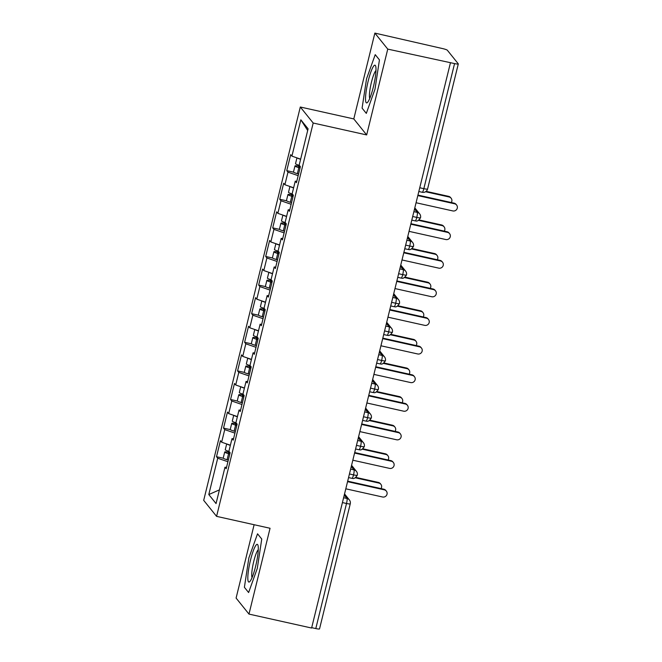 <?xml version="1.0" encoding="UTF-8"?>
<svg xmlns="http://www.w3.org/2000/svg" width="662" height="662" viewBox="0 0 662 662"><rect width="100%" height="100%" fill="white"/><g stroke="black" fill="none" stroke-linecap="round" stroke-linejoin="round"><path stroke-width="0.99" d="M374.866 33.1L442.456 48.549A4.452 0.571 13.8 0 1 447.338 50.229L458.261 63.809A4.452 0.571 13.8 0 1 458.303 63.924L427.578 189.001A4.452 0.571 13.8 0 1 423.837 188.67L454.562 63.585L387.75 49.112L374.866 33.1L353.789 118.92L300.308 107.012L203.697 500.356L216.582 516.36L313.192 123.024L300.308 107.012M254.117 524.718L236.094 598.076L248.978 614.088L311.603 628.031L450.375 63.056M216.507 456.714L217.715 458.22L208.795 494.547L216.052 503.575L224.972 467.24L226.189 468.746L230.119 452.725L228.911 451.227L232.006 438.633L233.214 440.139L237.145 424.119L235.937 422.621L239.032 410.026L240.24 411.532L244.17 395.512L242.962 394.014L246.057 381.42L247.265 382.926L251.196 366.905L249.988 365.407L253.083 352.813L254.291 354.319L258.23 338.299L257.013 336.801L260.108 324.206L261.316 325.712L265.255 309.692L264.039 308.194L267.134 295.608L268.342 297.106L272.281 281.085L271.072 279.587L274.159 267.001L275.367 268.499L279.306 252.479L278.098 250.981L281.185 238.394L282.401 239.892L286.332 223.872L285.123 222.374L288.21 209.788L289.426 211.286L293.357 195.265L292.149 193.767L295.244 181.181L296.452 182.679L300.382 166.659L299.174 165.161L308.095 128.825L300.838 119.805L291.917 156.133L290.701 154.627L286.77 170.647L287.978 172.153L284.892 184.739L283.675 183.233L279.745 199.254L280.953 200.76L277.858 213.346L276.65 211.84L272.719 227.86L273.927 229.366L270.832 241.953L269.624 240.447L265.694 256.467L266.902 257.973L263.807 270.559L262.599 269.053L258.66 285.074L259.876 286.58L256.782 299.166L255.573 297.66L251.634 313.68L252.851 315.186L249.756 327.773L248.548 326.267L244.609 342.287L245.817 343.793L242.731 356.379L241.522 354.873L237.584 370.894L238.792 372.4L235.705 384.986L234.489 383.48L230.558 399.5L231.766 401.007L228.68 413.593L227.463 412.087L223.533 428.107L224.741 429.613L221.646 442.199L220.438 440.693L216.507 456.714L223.334 458.236M221.646 442.199L230.384 445.212M224.741 429.613L234.936 433.13M224.972 467.24L226.528 467.339M228.68 413.593L237.41 416.605M231.766 401.007L241.961 404.523M232.006 438.633L233.562 438.732M235.705 384.986L244.435 388.006M238.792 372.4L248.986 375.917M239.032 410.026L240.587 410.126M242.731 356.379L251.469 359.4M245.817 343.793L256.012 347.31M246.057 381.42L247.613 381.519M249.756 327.773L258.494 330.793M252.851 315.186L263.037 318.703M253.083 352.813L254.638 352.912M256.782 299.166L265.52 302.186M259.876 286.58L270.063 290.097M260.108 324.206L261.664 324.306M263.807 270.559L272.545 273.58M266.902 257.973L277.088 261.49M267.134 295.608L268.689 295.699M270.832 241.953L279.571 244.973M273.927 229.366L284.122 232.883M274.159 267.001L275.715 267.092M277.858 213.346L286.596 216.366M280.953 200.76L291.148 204.277M281.185 238.394L282.74 238.486M284.892 184.739L293.622 187.76M287.978 172.153L298.173 175.67M288.21 209.788L289.766 209.879M454.562 63.585A4.452 0.571 13.8 0 0 458.303 63.924M291.917 156.133L300.647 159.153M300.838 119.805L307.689 130.513M295.244 181.181L296.799 181.272M350.215 503.708A4.452 0.571 -166.2 0 1 350.256 503.815L319.531 628.9A4.452 0.571 -166.2 0 1 315.791 628.561L311.694 627.65M353.789 118.92L366.665 134.932L387.75 49.112M366.665 134.932L313.192 123.024M248.978 614.088L270.055 528.268L216.582 516.36M366.309 113.384L374.982 89.254L379.442 59.886L375.23 54.648L366.549 78.778L362.089 108.146L366.309 113.384L362.089 108.146L366.549 78.778L375.23 54.648L379.442 59.886L374.982 89.254L366.309 113.384M261.755 539.042L257.535 533.812L248.862 557.934L244.394 587.302L248.614 592.54L257.286 568.41L261.755 539.042L257.286 568.41L248.614 592.54L244.394 587.302L248.862 557.934L257.535 533.812L261.755 539.042M208.795 494.547L219.42 489.88M217.715 458.22L227.91 461.737M286.77 170.647L293.597 172.17M420.478 217.641A4.452 0.571 -166.2 0 1 420.519 217.748A4.452 0.571 -166.2 0 1 416.779 217.417L412.683 216.507M413.874 211.65L417.242 212.394A4.452 0.736 102.6 0 1 416.779 217.417A4.452 0.736 102.6 0 1 415.256 220.893C415.662 220.554 417.275 222.738 420.519 217.757A4.452 0.571 -166.2 0 1 420.519 217.757A4.452 4.452 0 0 0 419.667 213.892L414.809 207.86M279.745 199.254L286.572 200.776M272.719 227.86L279.546 229.383M265.694 256.467L272.521 257.99M258.66 285.074L265.495 286.596M251.634 313.68L258.461 315.203M244.609 342.287L251.436 343.81M237.584 370.894L244.41 372.416M230.558 399.5L237.385 401.023M223.533 428.107L230.359 429.63M413.452 246.247A4.452 0.571 -166.2 0 1 413.493 246.355A4.452 0.571 -166.2 0 1 409.753 246.024L405.657 245.114M406.849 240.256L410.217 241.001A4.452 0.736 102.6 0 1 409.753 246.024A4.452 0.736 102.6 0 1 408.231 249.5C408.636 249.16 410.25 251.345 413.493 246.363A4.452 0.571 -166.2 0 1 413.493 246.363A4.452 4.452 0 0 0 412.633 242.499L407.784 236.466M406.427 274.854A4.452 0.571 -166.2 0 1 406.468 274.962A4.452 0.571 -166.2 0 1 402.728 274.631L398.632 273.72M399.823 268.863L403.191 269.608A4.452 0.736 102.6 0 1 402.728 274.631A4.452 0.736 102.6 0 1 401.205 278.106C401.611 277.767 403.224 279.952 406.468 274.97A4.452 0.571 -166.2 0 1 406.468 274.97A4.452 4.452 0 0 0 405.607 271.106L400.758 265.073M399.401 303.461A4.452 0.571 -166.2 0 1 399.443 303.568A4.452 0.571 -166.2 0 1 395.694 303.237L391.606 302.327M392.798 297.47L396.166 298.214A4.452 0.736 102.6 0 1 395.694 303.237A4.452 0.736 102.6 0 1 394.18 306.713C394.585 306.374 396.19 308.558 399.434 303.577A4.452 0.571 -166.2 0 1 399.434 303.577A4.452 4.452 0 0 0 398.582 299.712L393.725 293.68M392.376 332.067A4.452 0.571 -166.2 0 1 392.409 332.175A4.452 0.571 -166.2 0 1 392.409 332.183A4.452 0.571 -166.2 0 1 388.668 331.844L384.581 330.934M385.35 360.674A4.452 0.571 -166.2 0 1 385.383 360.782A4.452 0.571 -166.2 0 1 381.643 360.451L377.555 359.54M378.747 354.683L382.115 355.428A4.452 0.736 102.6 0 1 381.643 360.451A4.452 0.736 102.6 0 1 380.129 363.926C380.534 363.587 382.139 365.772 385.383 360.79A4.452 0.571 -166.2 0 1 385.383 360.79A4.452 4.452 0 0 0 384.531 356.926L379.674 350.893M378.325 389.281A4.452 0.571 -166.2 0 1 378.358 389.388A4.452 0.571 -166.2 0 1 374.618 389.057L370.53 388.147M371.721 383.29L375.089 384.034A4.452 0.736 102.6 0 1 374.618 389.057A4.452 0.736 102.6 0 1 373.103 392.533C373.5 392.194 375.114 394.378 378.358 389.397A4.452 0.571 -166.2 0 1 378.358 389.397A4.452 4.452 0 0 0 377.505 385.532L372.648 379.5M371.299 417.887A4.452 0.571 -166.2 0 1 371.332 417.995A4.452 0.571 -166.2 0 1 367.592 417.664L363.496 416.754M364.696 411.896L368.064 412.641A4.452 0.736 102.6 0 1 367.592 417.664A4.452 0.736 102.6 0 1 366.069 421.14C366.475 420.8 368.089 422.985 371.332 418.003A4.452 0.571 -166.2 0 1 371.332 418.003A4.452 4.452 0 0 0 370.48 414.139L365.623 408.106M364.265 446.494A4.452 0.571 -166.2 0 1 364.307 446.602A4.452 0.571 -166.2 0 1 360.567 446.271L356.47 445.361M357.662 440.503L361.03 441.248A4.452 0.736 102.6 0 1 360.567 446.271A4.452 0.736 102.6 0 1 359.044 449.746C359.449 449.407 361.063 451.592 364.307 446.61A4.452 0.571 -166.2 0 1 364.307 446.61A4.452 4.452 0 0 0 363.455 442.746L358.597 436.713M357.24 475.101A4.452 0.571 -166.2 0 1 357.281 475.208A4.452 0.571 -166.2 0 1 357.281 475.217A4.452 0.571 -166.2 0 1 353.541 474.877L349.445 473.967M416.067 202.746L452.825 210.93A3.715 3.633 141.2 0 0 456.598 205.021A3.715 3.633 141.2 0 0 454.579 203.772L454.074 203.143A3.715 3.633 -38.8 0 1 456.093 204.393L456.598 205.021M417.945 195.1L454.074 203.143M417.821 195.588L454.579 203.772M300.176 167.511L298.719 166.882L300.3 166.998M300.052 168.016L298.835 167.66A5.941 0.77 -166.2 0 1 295.012 166.104A5.941 0.77 -166.2 0 1 294.962 165.955L293.489 171.963A5.941 0.77 13.8 0 0 293.539 172.112A5.941 0.77 13.8 0 0 297.362 173.667L298.579 174.023M294.962 165.955A5.941 0.77 -166.2 0 1 299.919 166.394L300.225 166.468M299.332 165.359A5.941 0.77 -166.2 0 1 295.575 163.812A5.941 0.77 -166.2 0 1 295.525 163.671L296.948 157.87M449.117 196.986L448.613 196.349A3.715 3.633 -38.8 0 1 450.623 197.599L451.128 198.236A3.715 3.633 141.2 0 0 449.117 196.986L425.575 191.74M451.302 202.531A3.715 3.633 141.2 0 0 451.128 198.236M297.246 157.978A5.941 0.77 13.8 0 0 300.614 159.294M448.613 196.349L426.121 191.351M409.042 231.352L445.799 239.536A3.715 3.633 141.2 0 0 449.572 233.628A3.715 3.633 141.2 0 0 447.553 232.379L447.049 231.75A3.715 3.633 -38.8 0 1 449.059 232.999L449.572 233.628M410.912 223.706L447.049 231.75M410.796 224.195L447.553 232.379M402.008 259.959L438.774 268.143A3.715 3.633 141.2 0 0 442.547 262.235A3.715 3.633 141.2 0 0 440.528 260.985L440.023 260.356A3.715 3.633 -38.8 0 1 442.034 261.606L442.547 262.235M403.886 252.313L440.023 260.356M403.77 252.801L440.528 260.985M394.982 288.566L431.748 296.75A3.715 3.633 141.2 0 0 435.522 290.841A3.715 3.633 141.2 0 0 433.502 289.592L432.998 288.963A3.715 3.633 -38.8 0 1 435.008 290.213L435.522 290.841M396.861 280.92L432.998 288.963M396.745 281.408L433.502 289.592M387.957 317.172L424.723 325.356A3.715 3.633 141.2 0 0 428.488 319.448A3.715 3.633 141.2 0 0 426.477 318.199L425.972 317.57A3.715 3.633 -38.8 0 1 427.983 318.819L428.488 319.448M389.835 309.526L425.972 317.57M389.719 310.015L426.477 318.199M293.15 196.118L291.685 195.489L293.274 195.604M293.026 196.622L291.81 196.266A5.941 0.77 -166.2 0 1 287.987 194.711A5.941 0.77 -166.2 0 1 287.937 194.562L286.464 200.569A5.941 0.77 13.8 0 0 286.514 200.718A5.941 0.77 13.8 0 0 290.328 202.274L291.553 202.63M287.937 194.562A5.941 0.77 -166.2 0 1 292.894 195L293.2 195.075M292.306 193.966A5.941 0.77 -166.2 0 1 288.549 192.419A5.941 0.77 -166.2 0 1 288.5 192.278L289.923 186.477M442.092 225.593L441.587 224.956A3.715 3.633 -38.8 0 1 443.598 226.205L444.103 226.843A3.715 3.633 141.2 0 0 442.092 225.593L418.55 220.347M444.276 231.137A3.715 3.633 141.2 0 0 444.103 226.843M290.221 186.585A5.941 0.77 13.8 0 0 293.589 187.9M441.587 224.956L419.104 219.958M286.125 224.724L284.66 224.095L286.249 224.211M286.001 225.229L284.784 224.873A5.941 0.77 -166.2 0 1 280.961 223.317A5.941 0.77 -166.2 0 1 280.911 223.168L279.438 229.176A5.941 0.77 13.8 0 0 279.488 229.325A5.941 0.77 13.8 0 0 283.303 230.881L284.528 231.237M280.911 223.168A5.941 0.77 -166.2 0 1 285.868 223.607L286.174 223.682M285.281 222.573A5.941 0.77 -166.2 0 1 281.524 221.025A5.941 0.77 -166.2 0 1 281.474 220.885L282.897 215.084M435.066 254.2L434.553 253.563A3.715 3.633 -38.8 0 1 436.572 254.812L437.077 255.441A3.715 3.633 141.2 0 0 435.066 254.2L411.524 248.953M437.251 259.744A3.715 3.633 141.2 0 0 437.077 255.441M283.195 215.191A5.941 0.77 13.8 0 0 286.563 216.507M434.553 253.563L412.07 248.564M279.099 253.323L277.635 252.702L279.223 252.818M278.975 253.836L277.75 253.48A5.941 0.77 -166.2 0 1 273.936 251.924A5.941 0.77 -166.2 0 1 273.886 251.775L272.413 257.783A5.941 0.77 13.8 0 0 272.463 257.932A5.941 0.77 13.8 0 0 276.277 259.487L277.494 259.843M273.886 251.775A5.941 0.77 -166.2 0 1 278.843 252.214L279.149 252.288M278.255 251.171A5.941 0.77 -166.2 0 1 274.498 249.632A5.941 0.77 -166.2 0 1 274.449 249.491L275.872 243.69M428.041 282.806L427.528 282.169A3.715 3.633 -38.8 0 1 429.547 283.419L430.052 284.048A3.715 3.633 141.2 0 0 428.041 282.806L404.499 277.56M430.217 288.351A3.715 3.633 141.2 0 0 430.052 284.048M276.17 243.798A5.941 0.77 13.8 0 0 279.538 245.114M427.528 282.169L405.045 277.171M272.074 281.929L270.609 281.309L272.198 281.424M271.95 282.442L270.725 282.086A5.941 0.77 -166.2 0 1 266.91 280.531A5.941 0.77 -166.2 0 1 266.86 280.382L265.388 286.389A5.941 0.77 13.8 0 0 265.437 286.538A5.941 0.77 13.8 0 0 269.252 288.094L270.468 288.45M266.86 280.382A5.941 0.77 -166.2 0 1 271.817 280.82L272.123 280.895M271.23 279.778A5.941 0.77 -166.2 0 1 267.473 278.239A5.941 0.77 -166.2 0 1 267.423 278.098L268.846 272.297M421.015 311.413L420.502 310.776A3.715 3.633 -38.8 0 1 422.522 312.025L423.026 312.654A3.715 3.633 141.2 0 0 421.015 311.413L397.473 306.167M423.192 316.957A3.715 3.633 141.2 0 0 423.026 312.654M269.144 272.405A5.941 0.77 13.8 0 0 272.512 273.72M420.502 310.776L398.019 305.778M373.302 87.169A19.306 3.186 -77.4 0 0 375.685 66.175A19.306 3.186 -77.4 0 0 368.229 80.863A19.306 3.186 -77.4 0 0 367.658 102.254A19.306 3.186 -77.4 0 0 373.302 87.169M375.966 70.553A14.622 2.416 -77.4 0 0 371.456 82.204A14.622 2.416 -77.4 0 0 369.76 98.415M255.615 566.324A19.306 3.186 -77.4 0 0 257.99 545.339A19.306 3.186 -77.4 0 0 250.534 560.019A19.306 3.186 -77.4 0 0 249.963 581.41A19.306 3.186 -77.4 0 0 255.615 566.324M258.271 549.708A14.622 2.416 -77.4 0 0 253.761 561.368A14.622 2.416 -77.4 0 0 252.073 577.57M380.931 345.779L417.697 353.963A3.715 3.633 141.2 0 0 421.462 348.055A3.715 3.633 141.2 0 0 419.451 346.805L418.947 346.176A3.715 3.633 -38.8 0 1 420.958 347.426L421.462 348.055M382.81 338.133L418.947 346.176M382.686 338.621L419.451 346.805M265.048 310.536L263.584 309.915L265.172 310.031M264.924 311.049L263.699 310.693A5.941 0.77 -166.2 0 1 259.885 309.137A5.941 0.77 -166.2 0 1 259.835 308.988L258.354 314.996A5.941 0.77 13.8 0 0 258.403 315.145A5.941 0.77 13.8 0 0 262.226 316.701L263.443 317.057M259.835 308.988A5.941 0.77 -166.2 0 1 264.783 309.427L265.098 309.502M264.204 308.384A5.941 0.77 -166.2 0 1 260.447 306.845A5.941 0.77 -166.2 0 1 260.398 306.705L261.821 300.904M413.982 340.02L413.477 339.383A3.715 3.633 -38.8 0 1 415.496 340.632L416.001 341.261A3.715 3.633 141.2 0 0 413.982 340.02L390.448 334.773M416.166 345.564A3.715 3.633 141.2 0 0 416.001 341.261M262.119 301.011A5.941 0.77 13.8 0 0 265.487 302.327M413.477 339.383L390.994 334.384M373.906 374.386L410.663 382.57A3.715 3.633 141.2 0 0 414.437 376.661A3.715 3.633 141.2 0 0 412.426 375.412L411.913 374.783A3.715 3.633 -38.8 0 1 413.932 376.033L414.437 376.661M375.784 366.74L411.913 374.783M375.66 367.228L412.426 375.412M258.023 339.143L256.558 338.522L258.147 338.638M257.89 339.656L256.674 339.3A5.941 0.77 -166.2 0 1 252.859 337.744A5.941 0.77 -166.2 0 1 252.81 337.595L251.328 343.603A5.941 0.77 13.8 0 0 251.378 343.752A5.941 0.77 13.8 0 0 255.201 345.307L256.417 345.663M252.81 337.595A5.941 0.77 -166.2 0 1 257.758 338.034L258.072 338.108M257.179 336.991A5.941 0.77 -166.2 0 1 253.422 335.452A5.941 0.77 -166.2 0 1 253.372 335.311L254.796 329.51M406.956 368.626L406.451 367.989A3.715 3.633 -38.8 0 1 408.462 369.239L408.975 369.868A3.715 3.633 141.2 0 0 406.956 368.626L383.422 363.38M409.141 374.162A3.715 3.633 141.2 0 0 408.975 369.868M255.085 329.618A5.941 0.77 13.8 0 0 258.453 330.934M406.451 367.989L383.968 362.991M366.88 402.993L403.638 411.176A3.715 3.633 141.2 0 0 407.411 405.268A3.715 3.633 141.2 0 0 405.401 404.019L404.887 403.39A3.715 3.633 -38.8 0 1 406.907 404.639L407.411 405.268M368.759 395.346L404.887 403.39M368.635 395.835L405.401 404.019M250.989 367.749L249.533 367.129L251.113 367.245M250.865 368.262L249.648 367.907A5.941 0.77 -166.2 0 1 245.834 366.351A5.941 0.77 -166.2 0 1 245.776 366.202L244.303 372.209A5.941 0.77 13.8 0 0 244.352 372.358A5.941 0.77 13.8 0 0 248.176 373.914L249.392 374.27M245.776 366.202A5.941 0.77 -166.2 0 1 250.733 366.64L251.039 366.715M250.145 365.598A5.941 0.77 -166.2 0 1 246.388 364.059A5.941 0.77 -166.2 0 1 246.338 363.918L247.762 358.117M399.931 397.233L399.426 396.596A3.715 3.633 -38.8 0 1 401.437 397.845L401.95 398.474A3.715 3.633 141.2 0 0 399.931 397.233L376.388 391.987M402.115 402.769A3.715 3.633 141.2 0 0 401.95 398.474M248.06 358.225A5.941 0.77 13.8 0 0 251.428 359.54M399.426 396.596L376.943 391.59M359.855 431.599L396.612 439.783A3.715 3.633 141.2 0 0 400.386 433.875A3.715 3.633 141.2 0 0 398.375 432.625L397.862 431.996A3.715 3.633 -38.8 0 1 399.881 433.246L400.386 433.875M361.733 423.953L397.862 431.996M361.609 424.441L398.375 432.625M243.964 396.356L242.507 395.735L244.088 395.851M243.839 396.869L242.623 396.513A5.941 0.77 -166.2 0 1 238.8 394.957A5.941 0.77 -166.2 0 1 238.75 394.809L237.277 400.816A5.941 0.77 13.8 0 0 237.327 400.965A5.941 0.77 13.8 0 0 241.15 402.521L242.366 402.877M238.75 394.809A5.941 0.77 -166.2 0 1 243.707 395.247L244.013 395.322M243.12 394.204A5.941 0.77 -166.2 0 1 239.363 392.665A5.941 0.77 -166.2 0 1 239.313 392.525L240.736 386.724M392.905 425.84L392.401 425.203A3.715 3.633 -38.8 0 1 394.411 426.452L394.924 427.081A3.715 3.633 141.2 0 0 392.905 425.84L369.363 420.593M395.09 431.376A3.715 3.633 141.2 0 0 394.924 427.081M241.034 386.831A5.941 0.77 13.8 0 0 244.402 388.147M392.401 425.203L369.917 420.196M352.829 460.206L389.587 468.39A3.715 3.633 141.2 0 0 393.36 462.481A3.715 3.633 141.2 0 0 391.341 461.232L390.837 460.603A3.715 3.633 -38.8 0 1 392.856 461.853L393.36 462.481M354.708 452.56L390.837 460.603M354.584 453.048L391.341 461.232M236.938 424.963L235.473 424.342L237.062 424.458M236.814 425.476L235.598 425.12A5.941 0.77 -166.2 0 1 231.774 423.564A5.941 0.77 -166.2 0 1 231.725 423.415L230.252 429.423A5.941 0.77 13.8 0 0 230.302 429.572A5.941 0.77 13.8 0 0 234.116 431.127L235.341 431.483M231.725 423.415A5.941 0.77 -166.2 0 1 236.682 423.854L236.988 423.928M236.094 422.811A5.941 0.77 -166.2 0 1 232.337 421.272A5.941 0.77 -166.2 0 1 232.288 421.131L233.711 415.331M385.88 454.446L385.375 453.809A3.715 3.633 -38.8 0 1 387.386 455.059L387.891 455.688A3.715 3.633 141.2 0 0 385.88 454.446L362.337 449.2M388.064 459.982A3.715 3.633 141.2 0 0 387.891 455.688M234.009 415.438A5.941 0.77 13.8 0 0 237.377 416.754M385.375 453.809L362.892 448.803M345.804 488.813L382.562 496.997A3.715 3.633 141.2 0 0 386.335 491.088A3.715 3.633 141.2 0 0 384.316 489.839L383.811 489.21A3.715 3.633 -38.8 0 1 385.822 490.459L386.335 491.088M347.674 481.166L383.811 489.21M347.558 481.655L384.316 489.839M229.913 453.569L228.448 452.949L230.037 453.065M229.788 454.082L228.572 453.727A5.941 0.77 -166.2 0 1 224.749 452.171A5.941 0.77 -166.2 0 1 224.699 452.022L223.226 458.03A5.941 0.77 13.8 0 0 223.276 458.178A5.941 0.77 13.8 0 0 227.091 459.734L228.316 460.09M224.699 452.022A5.941 0.77 -166.2 0 1 229.656 452.46L229.962 452.535M229.069 451.418A5.941 0.77 -166.2 0 1 225.312 449.879A5.941 0.77 -166.2 0 1 225.262 449.738L226.685 443.937M378.854 483.053L378.35 482.416A3.715 3.633 -38.8 0 1 380.36 483.665L380.865 484.294A3.715 3.633 141.2 0 0 378.854 483.053L355.312 477.807M381.039 488.589A3.715 3.633 141.2 0 0 380.865 484.294M226.983 444.045A5.941 0.77 13.8 0 0 230.351 445.361M378.35 482.416L355.858 477.41M419.749 187.76L423.837 188.67A4.452 0.736 102.6 0 1 422.282 192.286A4.452 4.452 0 0 0 427.578 189.001M315.791 628.561L346.516 503.484L342.42 502.574M343.611 497.716L346.979 498.461A4.452 4.361 -38.8 0 1 349.395 499.959A4.452 4.452 0 0 1 350.256 503.815A4.452 0.571 -166.2 0 1 346.516 503.484A4.452 0.736 102.6 0 0 346.979 498.461L344.257 495.085M419.667 213.892A4.452 4.361 -38.8 0 0 417.242 212.394L414.528 209.018M412.633 242.499A4.452 4.361 -38.8 0 0 410.217 241.001L407.494 237.625M405.607 271.106A4.452 4.361 -38.8 0 0 403.191 269.608L400.469 266.232M398.582 299.712A4.452 4.361 -38.8 0 0 396.166 298.214L393.443 294.838M385.772 326.076L389.14 326.821L386.418 323.445M384.531 356.926A4.452 4.361 -38.8 0 0 382.115 355.428L379.392 352.052M377.505 385.532A4.452 4.361 -38.8 0 0 375.089 384.034L372.367 380.658M370.48 414.139A4.452 4.361 -38.8 0 0 368.064 412.641L365.341 409.265M363.455 442.746A4.452 4.361 -38.8 0 0 361.03 441.248L358.316 437.872M350.637 469.11L354.005 469.854L351.282 466.478M392.409 332.175A4.452 4.452 0 0 0 391.556 328.319A4.452 4.361 -38.8 0 0 389.14 326.821A4.452 0.736 102.6 0 1 388.668 331.844A4.452 0.736 102.6 0 1 387.154 335.32L383.687 334.55M357.281 475.208A4.452 4.452 0 0 0 356.421 471.352A4.452 4.361 -38.8 0 0 354.005 469.854A4.452 0.736 102.6 0 1 353.541 474.877A4.452 0.736 102.6 0 1 352.018 478.353L348.56 477.583M297.362 173.667L298.835 167.66M290.328 202.274L291.81 196.266M283.303 230.881L284.784 224.873M276.277 259.487L277.75 253.48M269.252 288.094L270.725 282.086M262.226 316.701L263.699 310.693M255.201 345.307L256.674 339.3M248.176 373.914L249.648 367.907M241.15 402.521L242.623 396.513M234.116 431.127L235.598 425.12M227.091 459.734L228.572 453.727M418.823 191.517L422.282 192.286M415.256 220.893L411.797 220.123M408.231 249.5L404.772 248.73M401.205 278.106L397.746 277.337M391.556 328.319L386.699 322.286M394.18 306.713L390.712 305.943M387.154 335.32C387.56 334.98 389.165 337.165 392.409 332.183M380.129 363.926L376.661 363.157M373.103 392.533L369.636 391.763M366.069 421.14L362.611 420.37M356.421 471.352L351.572 465.32M359.044 449.746L355.585 448.977M349.395 499.959L344.546 493.926M352.018 478.353C352.424 478.014 354.038 480.198 357.281 475.217"/></g></svg>
